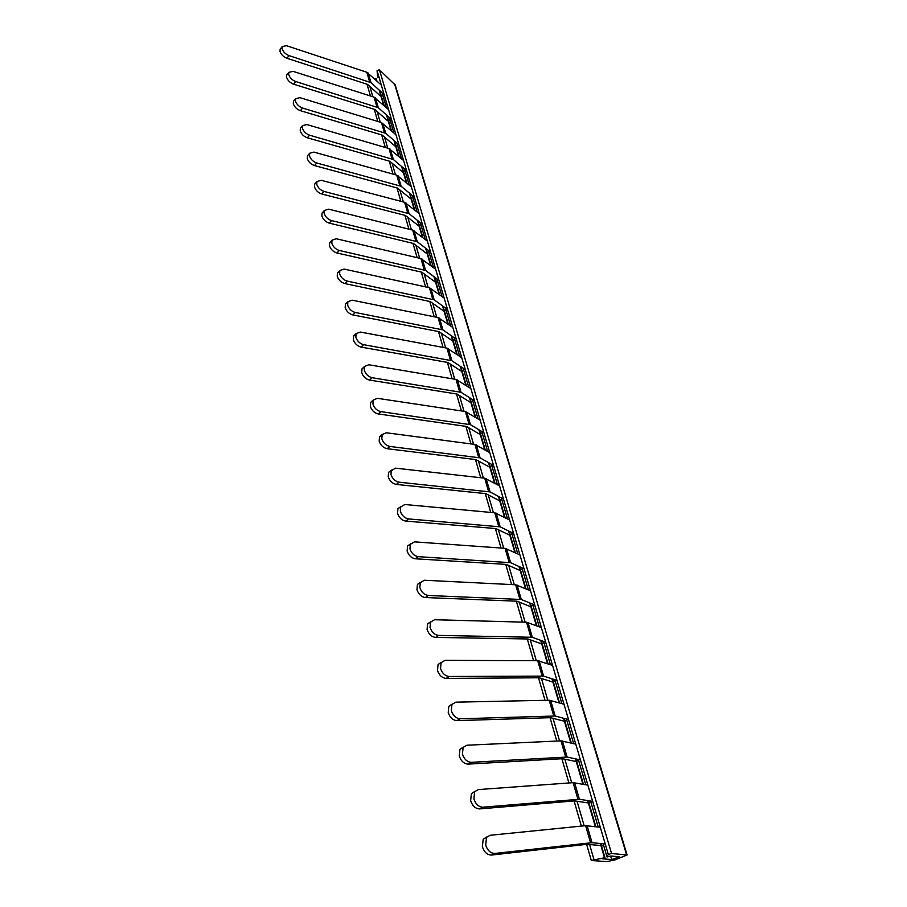 <?xml version="1.0" encoding="UTF-8"?>
<svg xmlns="http://www.w3.org/2000/svg" width="907" height="907" viewBox="0 0 907 907"><rect width="100%" height="100%" fill="white"/><g stroke="black" fill="none" stroke-linecap="round" stroke-linejoin="round"><path stroke-width="1.36" d="M611.681 859.541L619.742 856.752L611.035 856.038L607.01 856.956L608.325 854.473L611.556 853.498L627.088 854.961L615.241 859.825L606.817 861.639L591.285 860.46L604.493 857.795L602.781 858.838L611.681 859.541L610.649 856.061M608.325 854.473L377.074 70.667L379.421 69.76L395.237 85.054M373.797 78.172L376.303 78.966M377.618 77.651L377.074 70.667M381.325 85.065L366.859 72.265L286.465 45.69L282.213 46.586L280.127 49.261L280.025 51.472C281.136 54.601 283.438 56.869 286.929 58.275L367.494 84.385L380.577 96.097M383.695 94.192L370.986 82.628L368.185 73.025M388.151 109.305L374.081 97.14L293.097 71.37L288.834 72.345L286.714 75.009L286.601 77.31C287.734 80.508 290.059 82.798 293.585 84.181L374.738 109.452L387.856 120.926M391.019 119.021L378.276 107.684L375.419 97.877M395.577 134.463L381.462 122.558L299.877 97.661L295.614 98.693L293.449 101.335L293.324 103.749C294.48 107.015 296.827 109.328 300.387 110.677L382.153 135.064L395.305 146.299M398.502 144.406L385.724 133.306L382.799 123.273M403.162 160.176L389.001 148.544L306.815 124.554L302.541 125.665L300.353 128.284L300.206 130.812C301.385 134.145 303.766 136.481 307.348 137.796L389.715 161.253L402.912 172.228M406.155 170.335L393.343 159.496L390.35 149.236M410.905 186.468L396.722 175.119L313.913 152.093L309.65 153.272L307.416 155.868L307.258 158.521C308.459 161.934 310.863 164.28 314.48 165.562L397.459 188.044L410.69 198.746M413.977 196.853L401.132 186.286L398.082 175.788M418.841 213.349L404.613 202.295L321.191 180.289L316.928 181.536L314.65 184.11L314.48 186.887C315.704 190.379 318.13 192.749 321.781 193.996L405.384 215.447L418.637 225.854M421.97 223.972L409.102 213.689L405.973 202.953M426.948 240.843L412.685 230.106L328.64 209.166L324.377 210.492L322.053 213.043L321.872 215.957C323.119 219.517 325.579 221.909 329.252 223.122L413.49 243.484L426.766 253.586M430.156 251.715L417.254 241.727L414.057 230.741M435.247 268.971L420.95 258.574L336.27 238.756L332.019 240.151L329.649 242.679L329.456 245.74C330.726 249.38 333.209 251.795 336.916 252.974L421.789 272.179L435.088 281.964M438.523 280.093L425.598 270.422L422.333 259.175M443.727 297.757L429.408 287.712L344.093 269.084L339.842 270.547L337.438 273.041L337.223 276.261C338.515 279.991 341.032 282.428 344.773 283.562L430.281 301.566L443.614 310.999M447.083 309.14L434.147 299.809L430.802 288.29M452.423 327.223L438.07 317.552L352.12 300.172L347.88 301.714L345.42 304.174L345.182 307.564C346.508 311.373 349.048 313.833 352.823 314.922L438.977 331.645L452.332 340.726M455.858 338.878L442.899 329.899L439.464 318.108M461.323 357.392L446.947 348.118L360.34 332.053L356.111 333.663L353.605 336.089L353.345 339.66C354.705 343.572 357.279 346.043 361.077 347.086L447.888 362.471L461.255 371.167M464.838 369.33L451.867 360.725L448.353 348.639M470.427 388.298L456.04 379.432L368.775 364.761L364.569 366.439L362.018 368.832L361.723 372.596C363.106 376.598 365.714 379.092 369.546 380.078L457.015 394.046L470.404 402.345M474.032 400.52L461.051 392.312L457.445 379.931M479.769 419.952L465.359 411.529L377.437 398.32L373.242 400.078L370.634 402.425L370.328 406.393C371.734 410.486 374.376 413.014 378.242 413.943L466.368 426.415L479.769 434.283M483.465 432.469L470.461 424.68L466.776 411.993M489.327 452.389L474.905 444.43L386.325 432.775L382.153 434.6L379.5 436.902L379.16 441.085C380.6 445.292 383.264 447.831 387.176 448.716L475.971 459.6L489.372 467.014M493.113 465.223L480.12 457.876L476.334 444.861M499.133 485.642L484.712 478.17L395.452 468.159L388.593 472.298L388.219 476.719C389.693 481.027 392.402 483.59 396.336 484.417L485.801 493.635L499.213 500.585M503.022 498.805L490.018 491.911L486.141 478.567M509.19 519.734L494.757 512.784L404.828 504.507L397.946 508.657L397.538 513.328C399.046 517.75 401.778 520.335 405.758 521.094L495.902 528.554L509.315 534.994M513.181 533.237L500.176 526.842L496.197 513.147M519.507 554.71L505.074 548.316L414.465 541.853L407.56 546.014L407.107 550.957C408.649 555.492 411.427 558.1 415.429 558.791L506.265 564.392L519.666 570.299M523.588 568.564L510.596 562.691L506.514 548.633M530.085 590.593L515.664 584.777L424.374 580.242L417.447 584.403L416.959 589.641C418.535 594.289 421.336 596.931 425.383 597.554L516.899 601.182L530.289 606.534M534.28 604.81L521.298 599.493L517.103 585.049M540.957 627.429L526.536 622.225L434.555 619.73L427.616 623.88L427.072 629.424C428.694 634.197 431.539 636.861 435.609 637.406L527.817 638.97L541.196 643.721M545.254 642.02L532.296 637.281L527.987 622.463M552.102 665.239L537.704 660.693L445.031 660.353L438.081 664.48L437.491 670.364C439.147 675.273 442.026 677.96 446.142 678.425L539.041 677.778L552.397 681.905M556.524 680.239L543.588 676.112L539.155 660.874M563.564 704.093L549.177 700.227L455.824 702.165L448.863 706.27L448.217 712.505C449.906 717.55 452.831 720.26 456.981 720.634L550.572 717.675L563.905 721.133M568.099 719.489L555.197 716.02L550.64 700.363M575.333 744.001L560.98 740.86L466.924 745.225L459.962 749.273L459.259 755.905C460.994 761.086 463.953 763.819 468.148 764.113L562.431 758.694L575.73 761.449M580.004 759.828L567.124 757.05L562.442 740.951M587.43 785.031L573.111 782.662L478.363 789.578L471.402 793.568L470.631 800.62C472.411 805.949 475.415 808.704 479.644 808.908L574.619 800.881L587.883 802.888M592.226 801.3L579.403 799.26L574.585 782.696M599.867 827.207L585.605 825.665L490.154 835.279L483.204 839.202L482.365 846.707C484.191 852.183 487.229 854.972 491.492 855.063L587.169 844.281L600.899 845.562M605.241 843.998L592.033 842.682L587.078 825.631M486.526 837.546L485.687 845.063C487.524 850.562 490.574 853.351 494.848 853.453L592.033 842.682M601.42 845.607L603.745 845.834M282.213 46.586L282.111 48.785C283.222 51.914 285.535 54.193 289.027 55.61L370.986 82.628M380.895 95.904L382.675 94.827M288.834 72.345L288.721 74.646C289.855 77.843 292.19 80.133 295.716 81.528L378.276 107.684M388.185 120.733L389.976 119.656M295.614 98.693L295.489 101.108C296.646 104.373 299.004 106.686 302.553 108.046L385.724 133.306M395.633 146.106L397.447 145.029M302.541 125.665L302.405 128.193C303.596 131.526 305.976 133.862 309.559 135.188L393.343 159.496M403.241 172.035L405.089 170.958M309.65 153.272L309.502 155.913C310.704 159.326 313.108 161.684 316.724 162.977L401.132 186.286M411.018 198.554L412.889 197.477M316.928 181.536L316.758 184.314C317.983 187.806 320.42 190.175 324.071 191.434L409.102 213.689M418.977 225.662L420.871 224.596M324.377 210.492L324.196 213.406C325.443 216.977 327.915 219.369 331.588 220.594L417.254 241.727M427.118 253.393L429.034 252.327M332.019 240.151L331.815 243.212C333.096 246.863 335.59 249.278 339.297 250.468L425.598 270.422M435.451 281.771L437.389 280.716M339.842 270.547L339.626 273.778C340.93 277.508 343.458 279.946 347.2 281.079L434.147 299.809M443.965 310.806L445.938 309.752M347.88 301.714L347.642 305.103C348.968 308.924 351.519 311.384 355.295 312.484L442.899 329.899M452.695 340.533L454.69 339.49M356.111 333.663L355.861 337.234C357.211 341.145 359.796 343.628 363.605 344.683L451.867 360.725M461.629 370.974L463.658 369.931M364.569 366.439L364.285 370.203C365.668 374.217 368.287 376.711 372.119 377.72L461.051 392.312M470.778 402.152L472.842 401.121M373.242 400.078L372.936 404.046C374.353 408.15 376.995 410.678 380.872 411.619L470.461 424.68M480.154 434.09L482.241 433.07M382.153 434.6L381.824 438.784C383.264 442.99 385.94 445.541 389.851 446.437L480.12 457.876M489.757 466.833L491.889 465.813M391.314 470.041L390.94 474.463C392.425 478.783 395.135 481.356 399.069 482.184L490.018 491.911M499.61 500.392L501.764 499.383M400.713 506.446L400.316 511.129C401.824 515.55 404.567 518.146 408.547 518.917L500.176 526.842M509.711 534.813L511.899 533.815M410.383 543.86L409.953 548.803C411.495 553.349 414.272 555.968 418.286 556.66L510.596 562.691M520.074 570.118L522.296 569.131M420.338 582.305L419.85 587.543C421.438 592.203 424.249 594.856 428.297 595.48L521.298 599.493M530.697 606.352L532.965 605.377M430.564 621.851L430.043 627.395C431.664 632.179 434.521 634.855 438.603 635.399L532.296 637.281M541.615 643.539L543.917 642.587M441.108 662.518L440.53 668.402C442.185 673.323 445.076 676.01 449.192 676.486L543.588 676.112M552.828 681.735L555.163 680.783M451.947 704.365L451.323 710.623C453.024 715.668 455.949 718.389 460.098 718.775L555.197 716.02M564.335 720.963L566.716 720.033M463.126 747.459L462.434 754.091C464.18 759.284 467.15 762.027 471.334 762.322L567.124 757.05M576.172 761.279L578.587 760.361M474.644 791.822L473.885 798.886C475.676 804.226 478.681 807.003 482.909 807.196L579.403 799.26M588.337 802.729L590.797 801.822M486.844 836.934L483.204 839.202M280.637 48.615L280.127 49.261M287.27 74.306L286.714 75.009M294.072 100.586L293.449 101.335M301.033 127.479L300.353 128.284M308.165 155.006L307.416 155.868M316.6 182.726L314.65 184.11M324.048 211.603L322.053 213.043M331.679 241.205L329.649 242.679M339.513 271.522L337.438 273.041M347.54 302.609L345.42 304.174M355.793 334.479L353.605 336.089M364.263 367.176L362.018 368.832M372.958 400.713L370.634 402.425M381.904 435.145L379.5 436.902M391.087 470.484L388.593 472.298M400.543 506.786L397.946 508.657M410.259 544.087L407.56 546.014M420.27 582.419L417.447 584.403M430.576 621.839L427.616 623.88M441.187 662.393L438.081 664.48M452.117 704.115L448.863 706.27M463.398 747.073L459.962 749.273M475.019 791.323L471.402 793.568M611.556 853.498L379.421 69.76M626.59 854.791L394.545 83.852M607.021 856.911L603.155 843.782L607.01 856.934M598.212 827.003L590.57 801.04L598.201 827.003M585.763 784.725L578.326 759.465L585.752 784.725M573.655 743.604L566.433 719.036L573.643 743.604M561.887 703.605L554.846 679.694L561.875 703.605M550.424 664.672L543.576 641.408L550.413 664.672M539.268 626.782L532.602 604.119L539.257 626.771M521.888 567.793L528.396 589.867L521.899 567.793M517.818 553.916L511.491 532.409L517.806 553.916M507.501 518.872L501.333 497.909L507.489 518.872M497.444 484.723L491.424 464.271L497.433 484.712M481.753 431.449L487.626 451.403L481.764 431.46M478.08 418.909L472.343 399.454M468.738 387.21L463.148 368.208L468.726 387.198M459.634 356.258L454.169 337.71L459.622 356.247M450.734 326.044L445.405 307.927L450.722 326.032M442.049 296.532L436.845 278.834L442.038 296.521M428.455 250.411L433.546 267.69L428.478 250.411M425.27 239.527L420.292 222.634L425.258 239.516M417.163 212L412.3 195.481L417.152 211.989M409.238 185.073L404.488 168.929L409.227 185.073M401.495 158.759L396.835 142.955L401.472 158.748M389.352 117.536L393.899 132.989L389.364 117.547M386.495 107.808L382.04 92.684L386.484 107.797M604.493 857.795L600.298 843.499M595.355 826.651L587.702 800.575M582.895 784.204L575.457 758.853M570.786 742.924L563.542 718.265M558.995 702.778L551.955 678.776M547.533 663.697L540.674 640.353M536.366 625.671L529.699 602.928M525.504 588.632L518.997 566.49M514.915 552.556L508.578 530.98M504.598 517.409L498.419 496.367M494.542 483.136L488.522 462.627M484.735 449.725L478.862 429.714M475.166 417.129L469.441 397.617M465.835 385.339L460.246 366.281M456.731 354.297L451.278 335.703M447.843 324.003L442.514 305.84M439.158 294.412L433.954 276.68M430.678 265.513L425.587 248.178M422.39 237.271L417.413 220.333M414.284 209.676L409.431 193.112M406.37 182.692L401.62 166.503M398.627 156.31L393.978 140.472M391.053 130.506L386.507 115.008M383.638 105.257L379.194 90.099M376.394 80.553L375.815 78.558M593.938 859.485L589.584 844.462M584.176 825.812L577.033 801.198M571.693 782.764L564.846 759.136M559.574 740.928L552.998 718.253M547.783 700.249L541.468 678.47M536.309 660.693L530.244 639.764M525.153 622.191L519.326 602.089M514.292 584.709L508.691 565.39M503.714 548.213L498.328 529.643M493.408 512.659L488.227 494.814M483.363 478.023L478.386 460.858M473.579 444.249L468.794 427.753M464.033 411.325L459.43 395.463M454.724 379.205L450.303 363.956M445.643 347.869L441.392 333.198M436.777 317.291L432.684 303.176M428.115 287.428L424.181 273.857M419.669 258.268L415.882 245.219M411.415 229.788L407.776 217.226M403.343 201.966L399.84 189.88M395.463 174.768L392.096 163.135M387.754 148.181L384.511 136.991M380.214 122.173L377.097 111.414M372.845 96.743L369.852 86.392M494.848 853.453L491.492 855.063M369.648 81.879L366.859 72.265M289.027 55.61L286.929 58.275M376.927 106.958L374.081 97.14M295.716 81.528L293.585 84.181M384.375 132.592L381.462 122.558M302.553 108.046L300.387 110.677M391.983 158.804L389.001 148.544M309.559 135.188L307.348 137.796M399.772 185.618L396.722 175.119M316.724 162.977L314.48 165.562M407.731 213.043L404.613 202.295M324.071 191.434L321.781 193.996M415.882 241.103L412.685 230.106M331.588 220.594L329.252 223.122M424.215 269.832L420.95 258.574M339.297 250.468L336.916 252.974M432.752 299.242L429.408 287.712M347.2 281.079L344.773 283.562M441.505 329.354L438.07 317.552M355.295 312.484L352.823 314.922M450.462 360.204L446.947 348.118M363.605 344.683L361.077 347.086M459.634 391.824L456.04 379.432M372.119 377.72L369.546 380.078M469.044 424.227L465.359 411.529M380.872 411.619L378.242 413.943M478.692 457.457L474.905 444.43M389.851 446.437L387.176 448.716M488.59 491.537L484.712 478.17M399.069 482.184L396.336 484.417M498.737 526.502L494.757 512.784M408.547 518.917L405.758 521.094M509.156 562.385L505.074 548.316M418.286 556.66L415.429 558.791M519.858 599.232L515.664 584.777M428.297 595.48L425.383 597.554M530.844 637.065L526.536 622.225M438.603 635.399L435.609 637.406M542.125 675.942L537.704 660.693M449.192 676.486L446.142 678.425M553.735 715.906L549.177 700.227M460.098 718.775L456.981 720.634M565.662 756.994L560.98 740.86M471.334 762.322L468.148 764.113M577.929 799.248L573.111 782.662M482.909 807.196L479.644 808.908M590.559 842.728L585.605 825.665M627.088 854.961L395.135 84.725M478.068 418.909L472.332 399.443M604.992 857.795L600.808 843.555M595.865 826.719L588.224 800.666M583.416 784.294L575.968 758.966M571.297 743.048L564.063 718.401M559.517 702.925L552.476 678.946M548.055 663.879L541.196 640.535M536.899 625.875L530.221 603.144M526.026 588.858L519.53 566.716M515.437 552.805L509.099 531.23M505.12 517.67L498.952 496.651M495.063 483.42L489.043 462.921M485.256 450.031L479.384 430.031M475.699 417.458L469.962 397.946M466.368 385.668L460.767 366.632M457.253 354.648L451.799 336.066M448.364 324.366L443.035 306.215M439.68 294.798L434.476 277.066M431.199 265.91L426.109 248.586M422.911 237.679L417.934 220.752M414.805 210.095L409.941 193.542M406.892 183.123L402.13 166.945M399.137 156.752L394.5 140.925M391.563 130.948L387.017 115.472M384.16 105.711L379.704 90.564M376.904 81.018L376.28 78.898M591.273 860.437L586.625 844.349M581.353 826.096L574.086 800.926M568.893 782.968L561.887 758.717M556.785 741.064L550.039 717.698M545.016 700.306L538.509 677.79M533.565 660.681L527.296 638.959M522.421 622.111L516.378 601.16M511.582 584.573L505.743 564.358M501.015 548.021L495.381 528.509M490.732 512.421L485.29 493.589M480.71 477.717L475.461 459.543M470.937 443.908L465.869 426.347M461.414 410.928L456.516 393.967M452.128 378.775L447.389 362.381M443.058 347.392L438.478 331.554M434.215 316.77L429.793 301.453M425.576 286.873L421.302 272.066M417.141 257.679L413.002 243.371M408.91 229.165L404.907 215.322M400.86 201.309L396.983 187.919M392.992 174.076L389.25 161.117M385.305 147.456L381.677 134.928M377.777 121.436L374.274 109.305M370.43 95.972L367.029 84.238"/></g></svg>
